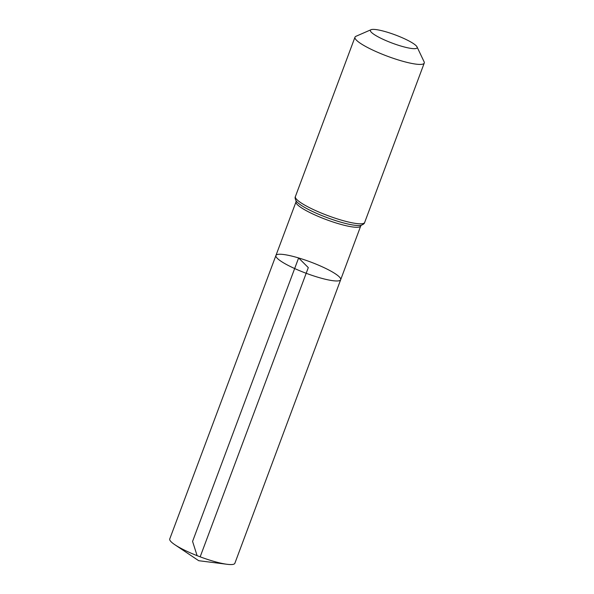 <?xml version="1.0" encoding="UTF-8"?>
<svg xmlns="http://www.w3.org/2000/svg" width="594" height="594" viewBox="0 0 594 594"><rect width="100%" height="100%" fill="white"/><g stroke="black" fill="none" stroke-linecap="round" stroke-linejoin="round"><path stroke-width="0.89" d="M340.681 279.715A34.563 6.059 -159.5 0 1 306.185 273.285A34.563 6.059 -159.5 0 1 275.928 255.502A34.563 6.059 -159.5 0 1 298.626 257.952A34.563 6.059 -159.5 0 1 340.681 279.715A34.563 6.059 -159.5 0 1 306.185 273.285A34.563 6.059 -159.5 0 1 275.928 255.502L169.75 538.951A34.756 6.096 -159.5 0 0 174.888 544.75A34.756 6.096 -159.5 0 0 212.028 560.833A34.756 6.096 -159.5 0 0 227.175 564.3A34.756 6.096 -159.5 0 0 234.86 563.298L360.714 226.017A34.526 6.051 -159.5 0 1 326.255 219.602A34.526 6.051 -159.5 0 1 296.035 201.834L275.928 255.502M386.791 32.061A24.941 4.373 -159.5 0 1 417.025 46.889A24.941 4.373 -159.5 0 1 392.24 43.124A24.941 4.373 -159.5 0 1 371.057 29.7A24.941 4.373 -159.5 0 1 386.791 32.061M417.025 46.889L424.101 61.783A36.977 6.482 -159.5 0 1 424.25 63.068A36.977 6.482 -159.5 0 1 387.347 56.2A36.977 6.482 -159.5 0 1 354.989 37.177A36.977 6.482 -159.5 0 1 355.947 36.301L371.057 29.7M200.171 556.83L308.301 267.612L298.626 257.952L192.575 541.416L197.111 555.657M364.664 222.46A36.977 6.482 -159.5 0 1 327.754 215.585A36.977 6.482 -159.5 0 1 295.396 196.562C294.817 197.438 295.084 198.923 296.206 201.024A35.751 6.267 -159.5 0 0 327.004 217.59A35.751 6.267 -159.5 0 0 361.122 225.297C363.342 224.443 364.523 223.5 364.664 222.46L424.25 63.068M361.338 225.23L360.714 226.017M296.087 200.831L296.035 201.834M354.989 37.177L295.396 196.562M174.888 544.75L198.723 560.706L227.175 564.3"/></g></svg>

